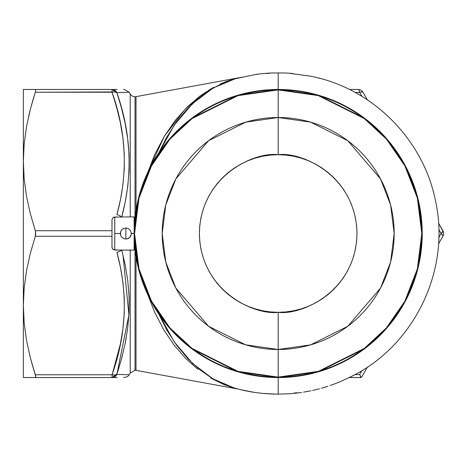 <?xml version="1.0" encoding="UTF-8"?>
<svg xmlns="http://www.w3.org/2000/svg" width="467" height="467" viewBox="0 0 467 467"><rect width="100%" height="100%" fill="white"/><g stroke="black" fill="none" stroke-linecap="round" stroke-linejoin="round"><path stroke-width="0.7" d="M136.02 210.36L136.02 96.64L238.363 77.855L136.02 96.64A5.54 5.54 0 0 1 135.021 96.733A5.54 5.54 0 0 0 136.02 96.64L136.02 193.957M236.792 388.848L136.02 370.36L136.02 256.64L136.02 370.36L135.021 370.267L135.021 249.471A5.54 0.648 180 0 1 135.033 249.471L135.021 370.267L130.223 373.04L130.223 250.119M135.021 217.529L135.021 96.733L135.021 217.529A5.54 0.648 180 0 0 135.033 217.529L134.146 217.517M26.566 377.54L112.057 377.54L112.057 374.767C126.522 334.121 128.139 293.299 116.908 252.303A5.54 2.697 -15.1 0 0 121.438 250.119A5.54 2.697 164.9 0 1 116.908 252.303L120.504 267.509L123.002 282.792L124.275 298.162L124.245 313.62L122.885 329.153L120.299 344.535L116.639 359.73L112.057 374.767L35.305 374.767L30.332 357.704L26.555 340.49L24.173 323.1L23.35 305.517L24.173 287.911L26.561 270.51L30.343 253.301L35.305 236.273L111.987 236.273L35.305 236.273L35.504 231.463L30.332 213.664L26.555 196.449L24.173 179.065L23.35 161.483L24.173 143.871L26.561 126.469L30.343 109.266L35.305 92.233L112.057 92.233A5.54 2.662 161.6 0 1 115.606 92.052M130.223 93.96L130.223 216.881L130.223 93.96A5.54 5.54 0 0 0 135.021 96.733A5.54 5.54 0 0 1 130.223 93.96L129.225 92.233L116.855 92.6L121.443 107.819L125.103 123.195L127.684 138.757L129.038 154.513L129.073 170.327L127.8 186.047L125.308 201.656L121.706 217.173C132.937 175.166 131.32 133.644 116.855 92.6L128.075 92.273M134.146 222.42L134.578 222.42L136.919 205.398L140.351 191.686L145.114 178.376L151.156 165.598L158.424 153.48L166.842 142.126L176.333 131.647L186.812 122.156L198.166 113.738L210.29 106.47L223.063 100.428L236.372 95.665L250.084 92.233L264.071 90.154L278.186 89.46L292.307 90.154L306.288 92.233L320 95.665L333.31 100.428L346.088 106.47L358.212 113.738L369.56 122.156L380.039 131.647L389.531 142.126L397.948 153.48L405.216 165.598L411.258 178.376L416.021 191.686L419.459 205.398L421.532 219.379L422.226 233.5L421.532 247.621L419.459 261.602L416.021 275.314L411.258 288.624L405.216 301.402L397.948 313.52L389.531 324.874L380.039 335.353L369.56 344.844L358.212 353.262L346.088 360.53L333.31 366.572L320 371.335L306.288 374.767L292.307 376.846L278.186 377.54L278.186 394.16L278.186 380.512M236.372 95.665L223.063 100.428L236.372 95.665L250.084 92.233L264.071 90.154L278.186 89.46L278.186 89.886L318.401 95.63L364.353 118.612L386.39 139.067L404.907 165.919L417.381 198.148L421.8 233.5L417.381 268.852L404.907 301.081L386.39 327.933L364.353 348.388L318.401 371.37L278.186 377.114A143.614 143.614 0 0 0 421.8 233.5A143.614 143.614 0 0 0 278.186 89.886L278.186 117.515A115.985 115.985 0 0 1 394.171 233.5A115.985 115.985 0 0 1 278.186 349.485L310.66 344.844L347.775 326.287L380.523 288.081L390.599 262.051L394.171 233.5L390.599 204.949L380.523 178.919L347.775 140.713L310.66 122.156L278.186 117.515L278.186 154.688C301.238 151.524 355.924 175.166 356.998 233.5C355.924 291.834 301.238 315.476 278.186 312.312L278.186 377.54L318.517 371.779L364.61 348.732L386.705 328.208L405.28 301.285L417.79 268.957L422.226 233.5L417.79 198.043L405.28 165.715L386.705 138.792L364.61 118.268L318.517 95.221L278.186 89.46L278.186 72.84L278.186 85.619M322.148 388.019L327.951 386.25M289.622 393.751L291.245 393.611A160.642 160.642 0 0 0 293.959 393.366A160.642 160.642 0 0 1 291.245 393.611L289.441 393.763M289.091 73.214L286.277 73.062A160.642 160.642 0 0 0 284.409 72.975A160.642 160.642 0 0 1 286.277 73.062L288.297 73.161M315.733 77.294L312.896 76.652A160.642 160.642 0 0 0 311.034 76.249A160.642 160.642 0 0 1 312.896 76.652L315.062 77.131M309.224 391.118L310.228 390.92M339.281 382.076A160.648 160.648 0 0 1 336.403 383.226A160.648 160.648 0 0 0 339.281 382.076L339.281 381.901M339.281 382.088L351.032 376.682A160.648 160.648 0 0 0 354.698 374.756L351.797 376.303M158.762 314.028L166.707 329.865L176.724 345.346L187.792 358.621L199.514 369.508L211.82 378.182L224.627 384.674L231.101 387.073L239.892 389.525L254.357 392.379M263.236 393.459L254.305 392.373M252.005 392L242.531 390.143L251.515 391.924M262.121 393.348L260.586 393.156M271.765 394.014L262.839 393.424L276.884 394.154L289.522 393.757M276.884 394.154L277.602 394.154M284.409 72.963L271.689 72.986A160.642 160.642 0 0 0 269.482 73.091L271.006 73.015L269.482 73.091A160.642 160.642 0 0 1 271.689 72.986L272.489 72.945M242.099 77.166L235.987 78.491M238.958 77.779L229.63 80.423L223.279 82.898L210.763 89.466L198.574 98.263L187.004 109.22L176.222 122.336L166.345 137.777L158.762 152.972M269.301 73.401L264.363 73.488M259.856 73.897L259.424 73.955A160.642 160.642 0 0 0 256.71 74.3L256.71 74.603M125.174 343.455L126.283 337.553M121.531 358.86L122.552 354.943M122.774 374.563L125.903 374.657M123.574 377.54L127.193 376.799L128.729 375.486L130.223 373.04L130.223 249.798M441.076 233.5L438.793 229.472L441.076 233.5L438.793 237.528L441.076 233.5A5.54 1.675 -30 0 0 442.909 230.727L438.507 223.109L442.955 231.223L441.076 233.5L442.646 235.117L442.909 236.273L438.507 243.891L442.909 236.273A5.54 1.675 -150 0 0 441.076 233.5M359.631 92.431L355.002 92.396L359.631 92.431A5.54 1.675 -90 0 0 358.148 89.46L349.345 89.46L358.148 89.46A5.54 5.54 0 0 1 362.947 92.233L367.348 99.85L362.947 92.233A5.54 5.54 0 0 0 358.148 89.46A5.54 1.675 90 0 1 359.631 92.431L361.82 91.882L362.947 92.233A5.54 1.675 150 0 0 359.631 92.431L361.978 96.424L359.631 92.431M359.631 374.569L361.978 370.576L359.631 374.569L355.002 374.604L359.631 374.569M128.372 374.738L129.009 374.762M121.706 249.827L125.308 265.344L127.8 280.924L129.073 296.568L129.044 312.277L127.707 328.044L125.127 343.694L121.455 359.135L116.855 374.4L121.986 374.54M134.146 249.483A5.54 0.648 180 0 1 135.021 249.471L134.146 249.483M117.713 111.309L112.944 94.935M220.436 83.914L227.341 81.124L236.465 78.351M235.712 78.544L209.992 89.343L185.703 108.537L164.384 136.16L147.981 171.914L154.81 154.396L164.355 136.201L175.353 120.288L187.325 106.914L200.174 95.893L213.594 87.3M275.04 394.119L265.268 393.628M197.92 369.385L185.726 358.493L174.191 345.224L163.724 329.749L154.571 312.061L147.981 295.091M236.465 388.643L223.991 384.598L210.705 378.077M238.123 389.064L236.897 388.848M236.781 388.853L237.078 388.859M158.768 314.04L174.249 341.867L192.667 363.501L212.864 378.801L234.253 388.036M121.992 92.46L123.381 92.419M117.036 92.6L117.666 92.583M122.698 112.629L121.443 107.819M126.364 129.919L125.232 123.837M111.987 230.727L35.305 230.727L30.332 213.664L26.555 196.449L24.173 179.065L23.35 161.483L23.35 377.54L35.305 377.54L35.708 376.548L30.332 357.704L26.555 340.49L24.173 323.1L23.35 305.517L24.173 287.911L26.561 270.51L30.343 253.301L35.305 236.273L35.72 233.506L35.305 230.727L111.987 230.727M117.176 89.46L112.057 89.46A5.54 5.324 90 0 1 116.855 92.6A5.54 2.662 161.6 0 0 112.057 92.233L116.639 107.27L120.299 122.465L122.885 137.847L124.245 153.38L124.275 168.838L123.002 184.208L120.504 199.491L116.908 214.697A5.54 2.697 15.1 0 1 121.438 216.881A5.54 2.697 -164.9 0 0 116.908 214.697C128.139 173.701 126.522 132.879 112.057 92.233L112.057 89.46L23.35 89.46L24.167 89.46L23.35 89.46L23.35 161.483L24.173 143.871L26.561 126.469L30.343 109.266L33.752 97.159M128.069 374.727L116.855 374.4A5.54 5.324 90 0 1 112.057 377.54C128.297 377.54 128.297 377.54 112.057 377.54L117.17 377.54M30.343 357.734L35.305 374.767L35.72 376.799L35.305 377.54L112.057 377.54L116.855 374.4L128.91 314.916L123.025 255.017M116.68 359.567L118.011 354.517M120.433 343.881L121.537 338.044M121.881 130.976L120.731 124.607M118.285 113.586L116.925 108.321M129.225 92.233L124.426 89.46L123.58 89.46M367.348 367.15L361.47 377.324A5.54 5.54 0 0 1 359.946 377.54L361.47 377.324L367.348 367.15M30.332 109.296L28.563 116.622M28.826 89.46L24.173 89.46M35.218 89.46L30.367 89.46M24.804 89.46L26.561 89.46M30.314 377.54L28.826 377.54M30.367 357.839L30.974 360.139M31.622 362.526L35.305 374.767L112.057 374.767A5.54 2.662 18.4 0 0 116.855 374.4L114.888 375.054L112.057 374.767L112.057 377.54M35.305 92.233L114.888 91.946L116.855 92.6L112.057 89.46C128.314 89.46 128.314 89.46 112.057 89.46L35.305 89.46L35.72 90.207L35.305 92.233L35.708 89.991M23.35 89.46L23.35 377.54M234.306 78.952L213.005 88.117L192.637 103.534L174.249 125.127L158.739 153.001M312.896 76.652L313.445 76.763M317.595 77.761L319.667 78.316M289.598 73.249L293.043 73.552M256.71 74.3A160.642 160.642 0 0 1 259.424 73.955L261.228 73.739M247.347 391.153L243.996 390.47M242.093 390.044L239.589 389.455M256.185 392.607L255.128 392.49M253.26 392.21L249.512 391.568M263.668 393.5L263.003 393.436M265.466 393.646L274.538 394.113M297.193 392.712A160.344 160.344 0 0 1 293.959 393.068M314.6 389.927L313.579 390.208M303.959 392.07L310.987 390.768L303.503 392.134M306.48 391.644L305.973 391.737M324.763 387.242L323.152 387.738M319.352 388.795L318.564 388.999M332.224 384.744L331.173 385.164M330.7 385.333L330.122 385.532M326.818 386.612L325.808 386.927M321.547 388.188L321.226 388.275M326.719 386.653L326.235 386.804M323.981 387.493L323.415 387.657M350.501 376.957L354.698 374.756A160.648 160.648 0 0 1 351.032 376.682L348.499 377.955M134.052 247.376L135.062 249.682L134.047 247.37M112.057 89.46L112.057 92.233M134.146 219.502L135.033 217.517M125.938 239.04A152.347 152.347 0 0 1 125.938 227.96A152.347 152.347 0 0 0 125.938 239.04M135.039 249.53L134.146 247.498L135.056 249.652M134.957 248.73L134.578 244.58M151.156 165.598L158.424 153.48L151.156 165.598L145.114 178.376L140.351 191.686L136.919 205.398L134.957 218.27M135.062 217.318L134.058 219.624M115.606 374.948A5.54 2.662 18.4 0 1 114.9 375.048M114.882 375.054A5.54 2.662 18.4 0 1 112.062 374.767L114.888 375.054M112.477 373.489L120.498 343.572M35.72 376.793L35.556 377.429M361.452 377.33L361.143 377.097M359.648 374.592L360.682 376.384L359.648 374.592M360.851 376.682L359.946 377.54A5.54 1.699 -90 0 0 360.851 376.682M349.345 377.54L359.952 377.54M360.915 90.201L359.602 89.658M442.909 236.273A5.54 5.54 0 0 0 442.909 230.727A5.54 5.54 0 0 1 442.909 236.273M443.65 233.494L443.463 232.081M320 371.335L333.31 366.572L320 371.335L306.288 374.767L292.307 376.846L278.186 377.54A144.04 144.04 0 0 1 134.146 233.5A144.04 144.04 0 0 1 278.186 89.46A144.04 144.04 0 0 1 422.226 233.5A144.04 144.04 0 0 1 278.186 377.54L264.071 376.846L250.084 374.767L236.372 371.335L223.063 366.572L210.29 360.53L198.166 353.262L186.812 344.844L176.333 335.353L166.842 324.874L158.424 313.52L151.156 301.402L145.114 288.624L140.351 275.314L136.919 261.602L134.84 247.621L136.919 261.602L140.351 275.314L145.114 288.624L140.351 275.314M198.166 353.262L210.29 360.53L198.166 353.262L186.812 344.844L176.333 335.353L166.842 324.874L158.424 313.52L151.156 301.402L145.114 288.624M397.948 313.52L405.216 301.402L397.948 313.52L389.531 324.874L380.039 335.353L369.56 344.844L358.212 353.262L346.088 360.53L333.31 366.572M416.021 191.686L411.258 178.376L416.021 191.686L419.459 205.398L421.532 219.379L422.226 233.5L421.532 247.621L419.459 261.602L416.021 275.314L411.258 288.624L405.216 301.402M358.212 113.738L346.088 106.47L358.212 113.738L369.56 122.156L380.039 131.647L389.531 142.126L397.948 153.48L405.216 165.598L411.258 178.376M278.186 89.46L237.855 95.221L191.762 118.268L169.667 138.792L151.092 165.715L138.582 198.043L134.146 233.5L138.582 268.957L151.092 301.285L169.667 328.208L191.762 348.732L237.855 371.779L278.186 377.54L278.186 377.114L237.977 371.37L192.019 348.388L169.982 327.933L151.471 301.081L138.991 268.852L134.572 233.5L138.991 198.148L151.471 165.919L169.982 139.067L192.019 118.612L237.977 95.63L278.186 89.886L278.186 89.46L292.307 90.154L306.288 92.233L320 95.665L333.31 100.428L346.088 106.47M278.186 377.54L264.071 376.846L250.084 374.767L236.372 371.335L223.063 366.572L210.29 360.53M158.424 153.48L166.842 142.126L176.333 131.647L186.812 122.156L198.166 113.738L210.29 106.47L223.063 100.428M278.186 89.886A143.614 143.614 0 0 0 134.572 233.5A143.614 143.614 0 0 0 278.186 377.114L278.186 349.485A115.985 115.985 0 0 1 162.201 233.5A115.985 115.985 0 0 1 278.186 117.515L278.186 89.886M278.186 349.485L278.186 312.312C255.134 315.476 200.454 291.834 199.374 233.5C200.454 175.166 255.134 151.524 278.186 154.688L278.186 117.515L245.712 122.156L208.597 140.713L175.849 178.919L165.773 204.949L162.201 233.5L165.773 262.051L175.849 288.081L208.597 326.287L245.712 344.844L278.186 349.485M278.186 312.312L285.909 311.933L293.562 310.794L301.063 308.915L308.348 306.311L315.336 303.007L321.973 299.026L328.184 294.42L333.911 289.225L339.106 283.498L343.712 277.287L347.693 270.65L350.997 263.657L353.601 256.377L355.48 248.876L356.619 241.223L356.998 233.5L356.619 225.777L355.48 218.124L353.601 210.623L350.997 203.343L347.693 196.35L343.712 189.713L339.106 183.502L333.911 177.775L328.184 172.58L321.973 167.974L315.336 163.993L308.348 160.689L301.063 158.085L293.562 156.206L285.909 155.067L278.186 154.688L270.463 155.067L262.81 156.206L255.309 158.085L248.03 160.689L241.036 163.993L234.399 167.974L228.188 172.58L222.461 177.775L217.266 183.502L212.66 189.713L208.685 196.35L205.375 203.343L202.771 210.623L200.892 218.124L199.753 225.777L199.374 233.5L199.753 241.223L200.892 248.876L202.771 256.377L205.375 263.657L208.685 270.65L212.66 277.287L217.266 283.498L222.461 289.225L228.188 294.42L234.399 299.026L241.036 303.007L248.03 306.311L255.309 308.915L262.81 310.794L270.463 311.933L278.186 312.312M131.116 235.193L130.445 236.582L128.921 238.1L129.756 237.417M131.355 233.996L129.96 237.201L128.507 238.357L126.715 238.97M120.69 235.543L120.404 232.414L121.239 230.418L122.757 228.894L125.839 227.96L127.97 228.386L130.445 230.418L131.379 233.5L130.953 235.631M121.916 229.583L121.239 230.418L122.757 228.894L125.839 227.96L127.97 228.386L130.445 230.418L131.379 233.5L134.146 233.5L134.146 216.881L114.759 217.027L114.759 249.973L114.759 233.5L120.299 233.5L114.759 233.5L114.759 217.027L112.792 217.855L111.987 219.829L111.987 247.171L112.792 249.144L114.759 249.973L117.526 250.119L134.146 250.119L134.146 233.5L131.373 233.267M129.75 237.423L127.228 238.865M126.925 238.935L124.753 238.935L121.998 237.493M121.922 237.417L120.725 235.631M117.526 217.027L113.691 217.243L112.792 217.855L111.987 219.829L111.987 247.171L112.792 249.144L113.691 249.757L117.526 249.973M120.299 233.424L121.239 230.418M123.708 228.386L123.381 228.532M125.839 227.96L125.489 227.972M134.146 250.119L134.146 216.881M114.759 249.973L113.691 249.757M112.197 248.24L111.987 247.171M111.987 219.829L112.792 217.855L113.691 217.243M124.893 238.958L121.811 237.306L120.772 235.742L120.317 233.914M319.288 388.813L312.633 390.424M330.257 385.485L336.403 383.238M293.959 393.383L301.659 392.432M288.209 73.156L311.034 76.238M314.828 77.078C374.557 90.359 423.715 140.765 435.483 200.81C450.842 269.202 415.029 344.669 352.34 376.023M270.241 73.039L261.146 73.751M234.23 78.976L256.71 74.282M307.759 391.41L306.282 391.685M325.359 387.073L323.905 387.517M134.146 244.58L135.004 244.58"/></g></svg>
